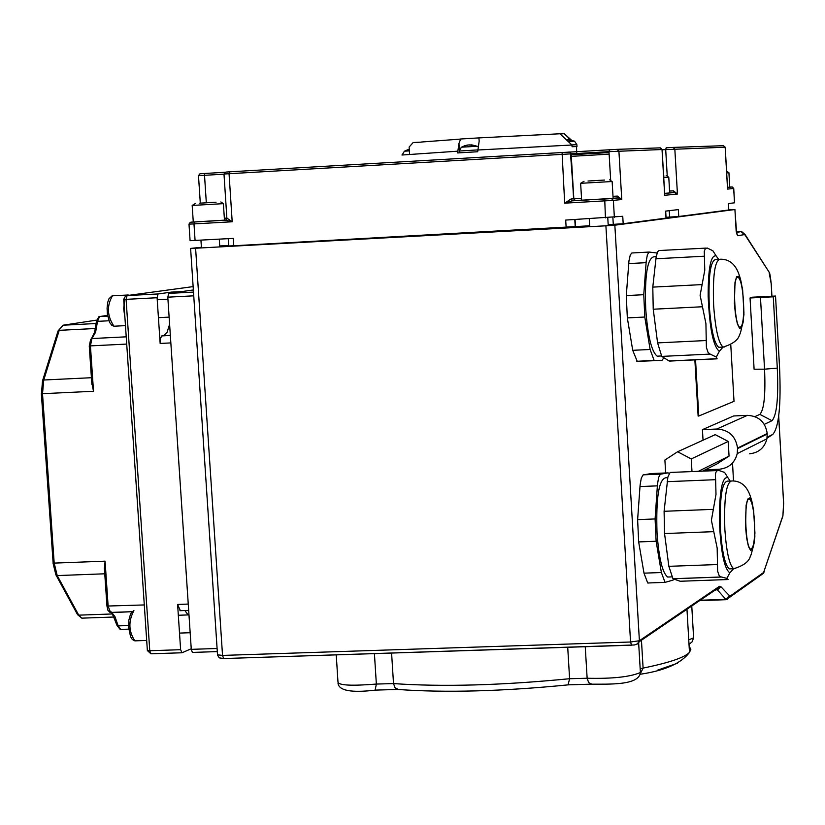 <?xml version="1.0" encoding="UTF-8"?>
<svg xmlns="http://www.w3.org/2000/svg" width="825" height="825" viewBox="0 0 825 825"><rect width="100%" height="100%" fill="white"/><g stroke="black" fill="none" stroke-linecap="round" stroke-linejoin="round"><path stroke-width="1.24" d="M217.099 648.491L191.276 649.347L192.4 652.431L217.305 651.595L192.4 652.431M736.24 231.547L737.684 235.744L736.643 233.547M193.493 292.102L168.743 293.391L193.349 289.988M201.403 247.273L190.596 248.407L195.597 248.232L605.901 225.803L630.558 642.005L631.538 645.202M778.687 416.233L783.616 503.425L782.894 515.697L763.62 572.478L729.929 596.227L720.792 586.606L719.513 586.286L639.396 640.736L614.842 225.194L605.901 225.803M614.842 225.194L734.889 209.529L736.663 233.64M695.537 359.844L698.785 416.027L698.125 416.058L694.867 359.875M181.717 652.771L150.923 653.802L149.768 650.729L147.366 650.44L123.698 299.413M191.235 648.759L182.026 652.761L180.623 649.698L177.602 604.457L180.376 610.686M123.698 299.392L126.091 299.351L127.081 295.577L125.524 296.062L123.698 299.392M170.342 335.414L161.752 335.93L160.421 338.58L160.153 343.448L157.09 297.732L158.049 293.958L171.404 292.112L170.321 293.174M181.438 291.637L193.349 289.957M163.556 335.754L167.114 332.217L169.599 324.277M188.492 607.654L170.589 339.137M188.1 614.914L184.882 610.531M168.743 293.391L167.795 297.175L193.741 295.824M191.276 649.347L167.795 297.175M227.226 218.316L225.586 220.265L232.196 221.77L227.226 218.316L226.339 220.038M617.389 196.092L618.276 197.928L621.761 199.537L617.389 196.092L613.016 196.35M581.522 198.227L570.993 199.011L572.323 200.826L581.635 200.114M570.993 199.011L564.682 203.156L572.323 200.826L589.256 199.877M673.458 190.833L674.314 192.534L677.438 194.04L673.458 190.833L669.58 191.06M668.941 193.05L664.651 193.463L664.692 195.298L664.692 193.638M104.517 568.765L105.074 561.165L54.182 563.104L42.508 393.69L93.514 391.277L91.905 383.439M190.214 222.389L188.997 224.132L190.09 240.683L233.289 238.384L233.774 245.767L589.669 225.782M566.146 227.597L565.702 220.079L622.741 216.284L623.184 223.73L666.084 218.12M572.375 153.78L576.355 153.481M728.784 209.777L734.889 209.529M666.043 217.295L678.748 216.501L728.753 210.004L728.382 203.569L734.549 202.806M666.023 218.161L665.61 211.128L678.346 209.591L678.748 216.501M608.19 224.658L623.184 223.73M228.226 238.662L228.7 245.953L233.774 245.767M219.728 245.922L228.68 245.541M698.785 416.027L734.013 401.332L730.785 344.994M421.389 142.127L413.17 142.519L409.118 147.067L409.571 154.244M576.685 153.347L576.562 146.572L572.076 146.706L571.972 145.004L559.907 133.774L478.902 137.899L479.17 141.065L477.696 151.748L457.586 152.934L458.958 143.457L460.68 138.992L478.902 137.899M560.051 133.928L564.032 133.712L571.209 140.126M477.593 150.016L571.972 145.004M401.94 155.017L457.483 151.202M460.618 139.085L421.379 142.024M409.252 149.273L407.385 149.975M407.158 149.995L409.272 149.583M409.355 150.862L404.168 151.222M467.332 145.025L464.506 145.912M471.601 145.468L473.406 145.396L470.982 144.808M464.279 145.932L468.445 144.942L473.406 145.396M478.18 146.798L477.293 146.273L461.175 147.201M470.724 145.014L469.425 144.891M473.808 151.975L461.288 152.708M570.601 140.322L568.322 139.745M571.88 144.911L576.881 144.674L574.52 141.168L568.085 141.477M566.249 139.817L570.797 140.312M568.074 139.951L567.095 139.827M576.067 146.582L573.282 146.654M648.429 583.038L647.718 582.997L643.995 573.158L638.663 541.922L637.622 519.637L640.097 485.131L641.273 478.17L643.067 474.942L651.152 473.571M730.878 568.817L729.29 568.879C725.02 565.28 722.081 552.234 720.483 529.763C719.472 498.63 721.792 482.419 727.433 481.13L730.238 481.016M754.493 521.482C755.081 539.107 753.813 548.316 750.678 549.099C744.882 547.439 743.748 495.062 749.595 499.197C751.967 501.291 753.596 508.716 754.493 521.482M730.197 481.016L727.836 477.613C722.205 476.448 719.39 490.896 719.41 520.936C720.699 551.347 724.175 568.662 729.847 572.88L733.611 568.724L735.322 568.59M717.533 470.549L670.127 472.447L667.889 476.974L664.104 511.294L664.548 533.548L668.858 566.332L717.472 564.537L717.173 548.068L711.398 520.307L715.997 494.412L715.626 479.686C714.863 473.168 715.976 470.106 718.946 470.487L724.608 472.436L725.856 474.437M717.472 564.537L717.606 571.137L719.101 575.468L720.607 576.788L726.846 578.346L728.135 579.521L680.182 581.254L672.973 578.768L721.37 577.026M668.858 566.332L672.973 578.768M669.642 576.964L667.683 577.036C662.444 572.983 658.886 558.247 657.02 532.816C655.916 497.588 658.855 479.232 665.806 477.757L667.745 477.675M669.158 473.354L668.064 472.869L660.371 474.22L658.618 477.448L657.473 484.419L655.091 518.946L656.123 541.252L661.382 572.529L665.033 582.368L673.035 580.119L674.046 579.14M733.528 480.975L732.507 463.011M716.327 469.373L716.399 470.59M712.449 470.755L712.377 469.538M703.034 440.199L702.426 429.66L733.621 415.965L747.378 415.357L716.812 429.031C728.753 429.712 735.673 436.054 737.55 448.058L737.23 453.606C734.745 463.021 728.702 468.239 719.122 469.25L705.158 469.838M702.426 429.66L716.812 429.031M691.989 471.611L691.257 458.927L677.614 451.749L715.265 434.641L728.207 441.437L729.053 456.101L716.946 463.959L702.477 471.178M691.257 458.927L728.207 441.437M698.301 471.343L729.053 456.101M677.614 451.749L664.898 460.041L665.651 472.962M754.947 416.604L759.856 414.367C764.084 409.808 765.652 394.742 764.548 369.177L777.294 368.125L773.273 296.804L775.531 296.041L752.4 297.206L750.049 297.98L773.273 296.804M764.301 424.349L771.983 420.709C776.81 415.346 778.583 397.815 777.294 368.125M747.491 448.738L749.1 447.686M767.157 437.209L772.767 434.435C778.924 427.422 781.182 404.982 779.542 367.104L775.531 296.041M762.991 440.777L762.053 441.385M750.049 297.98L754.102 369.208L764.548 369.177L760.495 297.773M749.574 453.791C758.742 452.812 764.517 447.82 766.91 438.828L767.219 433.517C765.425 422.049 758.814 415.996 747.378 415.357M657.051 252.997L649.162 252.068L647.377 254.739L646.212 261.278L643.768 294.7L644.799 317.037L650.121 349.48L654.143 360.453L661.959 360.401L637.22 361.35L632.723 350.316L627.33 317.903L626.288 295.587L628.959 260.886L630.29 254.915L631.847 252.986L649.172 252.058M720.225 347.232L718.75 347.304C714.172 343.499 711.006 329.577 709.252 305.539C708.232 275.963 710.408 260.597 715.791 259.442L718.709 259.287M743.5 301.104C744.098 317.852 742.902 326.576 739.912 327.278C734.095 325.937 732.311 273.477 738.21 277.313C740.768 279.531 742.521 287.461 743.5 301.104M718.606 259.298L716.152 255.894C710.768 254.739 708.108 268.269 708.17 296.484C709.593 328.536 713.326 346.799 719.369 351.275L723.02 347.098M706.035 248.108L658.989 250.532L657.556 251.78L656.071 257.606L652.792 287.11L653.235 309.22L657.597 342.891L706.252 340.529L705.922 323.596L700.116 295.309L704.767 270.28L704.282 251.223L705.437 248.469L707.262 248.047L712.872 250.779L714.78 253.76M706.252 340.529L706.417 347.552L708.015 352.296L709.603 353.832L716.286 357.05L717.09 358.823L670.075 361.051M657.597 342.891L661.763 356.4L669.292 361.092M659.051 356.091L657.226 356.173C651.606 351.893 647.769 336.157 645.717 308.963C644.593 275.498 647.347 258.101 653.977 256.771L656.215 256.647M661.959 360.401L663.919 357.741M669.694 192.947L664.641 193.349M613.13 198.361L581.646 200.186L580.635 183.336M587.998 181.026L604.55 180.056L587.998 181.026M224.472 220.141L190.864 222.172M199.279 203.197L216.057 202.218L199.279 203.197M729.754 187.141L727.506 187.337M145.313 620.101L146.242 633.858M124.73 299.413L123.688 308.571L124.987 318.45M129.319 295.267L127.906 294.958M737.684 235.744L744.387 234.609L741.108 231.629L736.426 232.403M744.387 234.609L745.119 235.135L745.047 234.496L741.747 231.66M741.242 231.619L736.312 231.887M745.119 235.135L768.096 270.548M769.158 272.724L771.231 283.852C770.375 276.117 769.663 272.198 769.096 272.106L745.047 234.496M771.21 283.882L771.901 296.113M782.894 515.697L782.399 517.502M764.249 571.374L763.507 573.488M763.62 572.478L782.915 515.965L783.637 503.415L778.707 416.12M729.929 596.227L726.959 599.61M729.104 596.021L725.835 599.363L726.856 599.631M720.792 586.606L717.492 589.988L725.835 599.363L700.147 600.26M719.513 586.286L719.462 587.122L715.584 589.762M717.069 589.658L719.472 587.132L639.334 641.664L637.766 643.851L634.332 644.975L223.647 658.556L222.533 655.421L630.558 642.005L639.396 640.736L639.334 641.664L636.426 644.511M217.522 655.04L219.254 657.855L223.647 658.556L631.331 645.202M195.597 248.232L222.533 655.421L217.511 654.813L190.606 248.438M736.168 231.155L734.931 209.519M180.623 649.698L149.768 650.729L126.091 299.351L157.09 297.732M158.049 293.958L127.081 295.577L193.132 286.605M181.644 291.576L171.404 292.112M187.914 604.086L177.602 604.457M160.153 343.448L170.497 342.932M226.009 220.182L194.463 222.007L193.988 223.905L232.196 221.77L229.051 173.704L229.505 171.827L226.236 172.054M226.875 218.099L224.348 218.223M224.472 220.069L226.339 219.986M206.322 202.744L204.517 175.323L223.987 174.147M200.3 203.105L198.485 175.694L204.517 175.323L204.713 173.487L200.197 173.766M225.833 172.126L223.987 174.013L608.984 151.645L610.644 179.778M613.119 198.237L618.276 197.928L611.428 198.588L613.367 200.372L621.761 199.537L618.905 151.099L616.976 149.346L229.505 171.827M568.941 151.955L570.426 152.563L570.921 153.728L573.612 198.815L575.592 200.588M562.062 152.326L564.682 203.156L613.367 200.372L614.367 217.295M609.531 149.748L608.984 151.645L662.093 149.521L664.744 194.978M669.683 192.803L674.314 192.534L669.694 192.978L668.776 177.272L666.507 175.673M617.059 149.346L660.196 147.861L662.021 149.521L664.692 195.298L677.438 194.04L674.829 149.057L673.035 147.428L666.188 147.799L665.703 149.562L667.219 175.663M662.104 149.768L725.216 147.211L727.526 187.739M673.118 147.417L723.484 145.695L725.165 147.211L727.557 189.09L733.734 188.471L732.27 186.976M128.566 625.525L118.192 625.886L114.933 616.584L112.53 613.501L110.55 612.439L132.66 611.655L110.54 612.428L108.137 606.231L105.074 561.165M120.677 629.423L118.192 625.886L116.944 625.298C112.571 613.924 110.529 609.706 110.818 612.655L132.65 611.665M144.292 604.942L107.054 606.055M109.89 612.315L107.951 610.387L106.961 606.158M93.514 391.277L90.43 345.881L126.71 344.077M126.225 336.827L91.936 338.549L95.597 332.207L97.525 321.358L108.921 320.77M91.874 384.398L89.255 345.902L90.43 345.881L91.936 338.549L90.647 339.343L89.347 345.861M107.683 316.14L99.516 316.563L107.549 315.367M91.451 338.652L94.628 332.207L96.35 321.884L97.525 321.358L99.516 316.563L98.763 316.8L96.36 321.729M58.101 330.866L63.102 325.205L96.587 320.131M42.622 380.531L57.967 331.268L63.102 325.205L96.216 323.513M41.467 393.638L42.498 380.933L43.746 380.005L59.204 330.34L95.504 328.505M53.13 562.959L41.353 393.69L42.508 393.69L43.746 380.005L91.42 377.716M53.027 563.011L54.182 563.104L57.214 575.582L104.754 573.798M53.027 563.042L55.883 574.839L57.214 575.582L78.726 615.151L77.416 614.408L56.038 575.107M83.016 618.111L81.799 618.152L78.726 615.151L112.303 613.965M188.997 224.132L193.988 223.905L195.082 240.487M194.463 222.007L190.957 222.162M611.428 198.588L604.715 199.011L605.437 217.893M604.715 199.011L599.022 199.33M729.743 187.069L732.023 186.976L733.683 188.482L734.508 202.826M732.023 186.976L727.506 187.409M225.297 172.239L204.713 173.487M572.426 154.698L609.036 152.553L572.426 154.698M609.128 154.151L572.519 156.286M375.148 690.143L376.355 684.059C351.935 686.029 339.147 685.41 337.992 682.223L336.239 654.875M398.568 689.525L395.082 687.875L393.515 683.585L376.355 684.059L374.416 653.627M568.064 684.874L569.601 678.717C501.291 685.379 442.592 687.008 393.515 683.585L391.586 653.06M592.03 684.265L588.668 682.615L587.142 678.243L569.601 678.717L567.713 647.295M640.324 671.344L640.396 672.53C630.011 676.954 612.263 678.862 587.142 678.243L585.245 646.728M640.025 674.365L643.098 668.085L640.179 668.817M689.123 646.315L690.876 649.234L689.483 652.379C684.533 657.546 669.075 662.774 643.098 668.085L641.448 640.221M640.056 674.273L640.355 674.231C664.971 670.56 681.347 663.279 689.483 652.379L686.967 609.242M657.37 670.24L677.593 663.187M693.557 636.879L693.619 637.869L688.751 639.818M715.131 590.071L715.966 590.04M669.261 210.684L669.632 217.099M575.293 226.958L574.85 219.574M612.872 217.429L613.284 224.39M568.621 137.785L568.745 139.786M458.958 143.457L459.339 149.717M461.433 147.19L459.174 151.027L477.603 149.923M576.881 144.674L576.995 146.489M745.553 526.989L746.12 505.282L747.687 499.115L749.729 497.929L751.853 501.93L753.627 510.283L754.927 532.94L754.184 542.84L752.648 549.079L750.616 550.419L748.481 546.542L746.666 538.178L745.553 526.989M724.866 529.598C726.464 552.069 729.393 565.115 733.631 568.724C743.397 565.795 748.935 561.722 750.265 556.504C751.276 555.215 752.802 548.718 754.844 537.003C754.7 518.595 753.421 505.725 751.039 498.413C747.574 486.492 741.149 480.666 731.765 480.954C726.155 482.243 723.855 498.455 724.866 529.598M664.548 533.548L713.326 531.671M664.104 511.294L712.841 509.365M667.167 481.676L715.626 479.686M638.663 541.922L656.123 541.252M637.622 519.637L655.091 518.946M639.973 486.564L657.36 485.853M643.407 474.829L660.701 474.107M650.925 473.581L668.064 472.869M643.995 573.158L661.382 572.529M759.856 414.367L771.983 420.709M772.767 434.435L767.033 438.157M767.24 434.012L737.581 448.563M737.55 448.058L767.219 433.517M734.394 303.569L734.993 282.346L736.591 276.787L738.674 276.303L740.829 280.943L742.634 289.771L743.933 312.551L743.17 322.059L741.603 327.711L739.53 328.35L737.364 323.823L735.529 314.975L734.394 303.569M718.75 347.304L723.092 347.098C732.847 344.035 738.344 339.89 739.602 334.651C740.623 333.331 742.067 326.669 743.944 314.665C743.521 296.072 742.067 283.284 739.602 276.293C736.065 264.629 729.578 258.937 720.122 259.215C714.78 260.37 712.614 275.736 713.635 305.322C715.388 329.361 718.544 343.282 723.092 347.098L724.67 346.964M669.085 360.989L717.08 358.71M661.763 356.4L710.201 354.09M653.235 309.22L702.054 306.776M652.792 287.11L701.58 284.615M655.927 258.772L704.437 256.214M627.33 317.903L644.799 317.037M626.288 295.587L643.768 294.7M628.702 263.587L646.088 262.67M637.22 361.35L654.534 360.525M632.723 350.316L650.121 349.48M663.733 177.612L668.776 177.292M663.62 175.807C668.188 175.56 668.188 175.581 663.63 175.859M584.018 181.273L580.635 183.315L611.923 181.531L609.685 179.778M599.414 180.314L593.113 180.768L599.414 180.314M195.453 203.435L192.184 205.446L222.688 203.693L223.389 203.631L220.852 201.96M212.169 202.403L203.156 203.012L212.169 202.403M726.681 172.92L728.929 172.776L726.866 171.291M135.867 640.819L134.826 640.85C128.576 631.228 128.267 621.153 133.918 610.634M114.902 326.164L113.963 326.215C107.106 315.913 106.621 305.766 112.52 295.762M771.231 283.872L771.922 296.113M763.568 573.241L726.248 599.692L699.631 600.621M147.366 650.543L150.923 653.802L181.758 652.781M223.987 174.023L226.885 218.305M573.829 198.794L570.426 152.563L571.137 153.728L573.829 198.794M664.733 195.02L664.672 193.741M128.782 629.145L120.192 629.434L116.985 625.484M106.961 606.107L104.352 567.878M114.221 617.018L81.799 618.152L77.56 614.666M199.794 173.931L198.485 175.694M660.66 147.902L662.093 149.521M734.549 202.826L733.734 188.471M638.54 641.077L640.396 672.53C639.127 685.616 608.53 684.069 591.04 684.183L568.507 684.833C502.384 691.36 445.376 692.897 397.506 689.442L375.509 690.113C351.337 692.99 338.838 690.68 338.013 683.193M691.762 605.973L693.619 637.869L692.031 641.953L689.009 644.366M716.512 589.669L715.667 589.7M728.805 209.993L728.434 203.558M666.084 218.151L665.682 211.118M575.242 226.968L574.798 219.574M575.51 226.916L575.066 219.563M188.678 610.397L179.902 610.706M564.269 133.733L571.508 140.188M408.571 149.882L407.323 149.964M402.208 154.832L404.405 151.222M407.694 149.768L404.467 151.181M465.754 145.808L464.444 145.901M477.293 146.273L471.807 144.891M464.826 145.695L461.505 147.149M459.174 151.027L459.288 152.831M570.642 140.302L569.054 140.374M574.52 141.168L569.013 139.807M729.29 568.879L733.631 568.724M748.739 499.238L749.595 499.197M727.836 477.613L724.608 472.436M729.847 572.88L726.846 578.346M672.87 578.727L721.184 576.984M667.683 577.036L671.416 576.902M647.718 582.997L665.033 582.368M737.23 453.606L766.91 438.828M737.426 277.355L738.21 277.313M716.152 255.894L712.872 250.779M719.369 351.275L716.286 357.05M657.226 356.173L661.289 355.977M636.828 361.278L654.143 360.453M589.256 218.78L589.731 226.689M607.778 217.759L608.242 225.668M612.14 181.51L613.13 198.402M200.939 240.168L201.444 247.902M219.285 239.157L219.79 246.902M192.184 205.456L193.277 221.977M223.389 203.641L224.472 220.172M728.929 172.776L729.754 187.162M179.51 633.084L190.162 632.723M178.324 615.264L188.977 614.883M146.685 640.458L134.826 640.85L132.351 639.55L130.546 636.622L128.648 627.577L128.834 620.266L130.608 613.738L133.784 610.696M158.431 317.677L169.125 317.13M157.235 299.764L167.929 299.207M125.472 325.627L113.963 326.215L111.88 325.401L109.673 322.513L107.415 314.428L107.075 308.096L107.735 302.311L109.003 298.702L111.994 295.917M113.18 295.773L127.648 295.02"/></g></svg>

